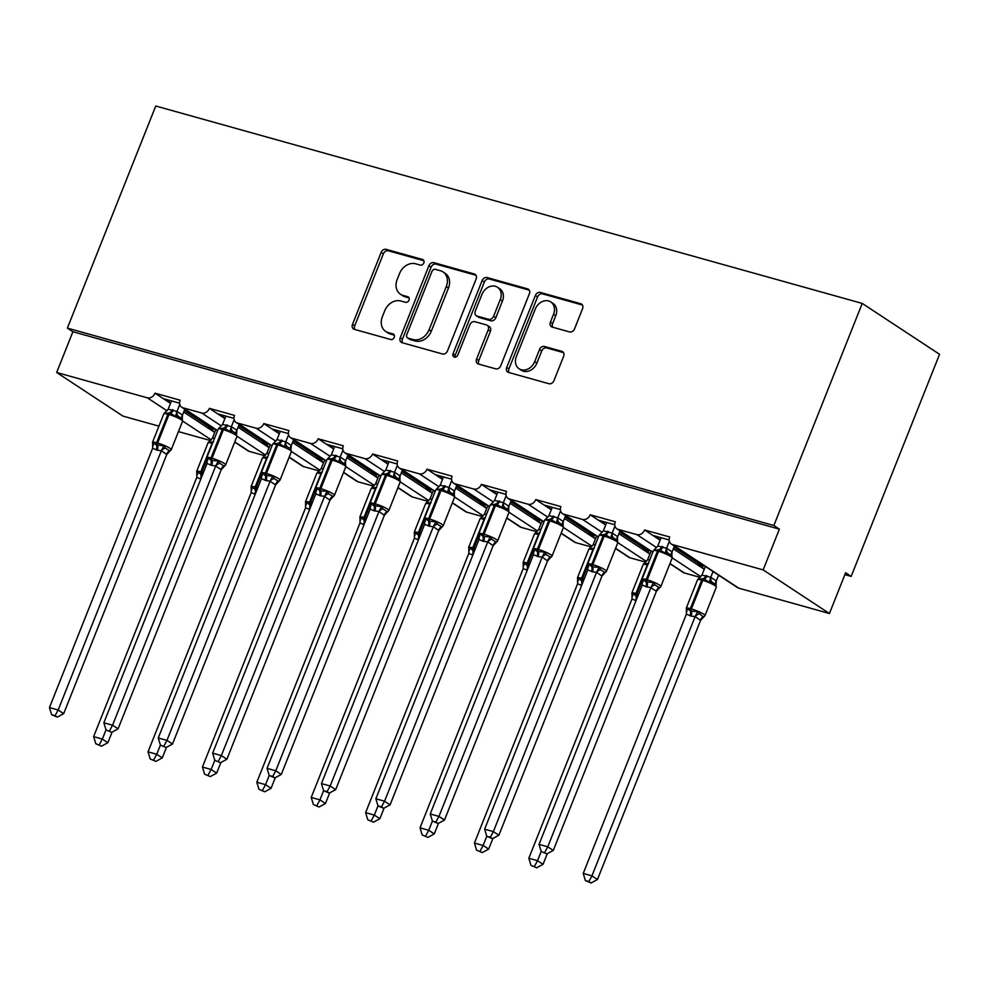 <?xml version="1.0" encoding="UTF-8"?>
<svg xmlns="http://www.w3.org/2000/svg" width="989" height="989" viewBox="0 0 989 989"><rect width="100%" height="100%" fill="white"/><g stroke="black" fill="none" stroke-linecap="round" stroke-linejoin="round"><path stroke-width="1.48" d="M423.811 262.975A3.041 2.448 -56.7 0 0 422.538 259.501L386.167 249.339A4.352 3.499 -56.7 0 0 381.148 252.393L352.504 324.392A4.352 3.499 -56.7 0 0 353.53 328.978A4.352 3.499 -56.7 0 0 354.334 329.349L390.704 339.511A3.041 2.448 -56.7 0 0 392.93 333.911L388.22 332.588A13.933 11.188 -56.7 0 1 385.661 331.426A13.933 11.188 -56.7 0 1 382.36 316.727L384.746 310.731A13.933 11.188 -56.7 0 1 400.792 300.99L405.502 302.3A3.041 2.448 -56.7 0 0 407.728 296.7L403.03 295.39A13.933 11.188 -56.7 0 1 400.458 294.228A13.933 11.188 -56.7 0 1 397.17 279.528L399.556 273.533A13.933 11.188 -56.7 0 1 415.603 263.791L420.313 265.101A3.041 2.448 -56.7 0 0 423.811 262.975M569.528 331.921A4.352 3.499 -56.7 0 0 574.547 328.867L582.583 308.667A4.352 3.499 -56.7 0 0 581.557 304.08A4.352 3.499 -56.7 0 0 580.753 303.722L540.365 292.435A4.352 3.499 -56.7 0 0 535.346 295.476L506.702 367.475A4.352 3.499 -56.7 0 0 507.728 372.062A4.352 3.499 -56.7 0 0 508.531 372.433L548.92 383.72A4.352 3.499 -56.7 0 0 553.939 380.678L563.643 356.275A4.352 3.499 -56.7 0 0 562.617 351.676A4.352 3.499 -56.7 0 0 561.814 351.318L544.531 346.484A4.352 3.499 -56.7 0 0 539.512 349.525L534.703 361.628A11.645 9.346 -56.7 0 1 519.138 368.798A11.645 9.346 -56.7 0 1 516.382 356.51L535.247 309.112A11.645 9.346 -56.7 0 1 550.811 301.942A11.645 9.346 -56.7 0 1 553.556 314.23L550.416 322.13A4.352 3.499 -56.7 0 0 551.442 326.729A4.352 3.499 -56.7 0 0 552.245 327.087L569.528 331.921M67.376 328.101L773.855 525.518L862.235 303.425L155.755 106.008L67.376 328.101L72.889 331.735L56.682 372.494L147.336 397.825A6.651 5.341 -56.7 0 0 155.001 393.177L180.109 400.186A6.651 5.341 123.3 0 0 181.679 407.208A6.651 5.341 123.3 0 0 182.903 407.765L201.744 413.031A6.651 5.341 -56.7 0 0 209.408 408.37L234.504 415.392A6.651 5.341 123.3 0 0 236.087 422.414A6.651 5.341 123.3 0 0 237.311 422.958L256.139 428.225A6.651 5.341 -56.7 0 0 263.803 423.576L288.912 430.586A6.651 5.341 123.3 0 0 290.482 437.608A6.651 5.341 123.3 0 0 291.706 438.164L310.534 443.431A6.651 5.341 -56.7 0 0 318.198 438.77L343.307 445.792A6.651 5.341 123.3 0 0 344.877 452.814A6.651 5.341 123.3 0 0 346.101 453.37L364.941 458.624A6.651 5.341 -56.7 0 0 372.593 453.976L397.702 460.998A6.651 5.341 123.3 0 0 399.284 468.007A6.651 5.341 123.3 0 0 400.508 468.563L419.336 473.83A6.651 5.341 -56.7 0 0 427.001 469.182L452.109 476.191A6.651 5.341 123.3 0 0 453.679 483.213A6.651 5.341 123.3 0 0 454.903 483.769L473.731 489.023A6.651 5.341 -56.7 0 0 481.396 484.375L506.504 491.397A6.651 5.341 123.3 0 0 508.074 498.407A6.651 5.341 123.3 0 0 509.298 498.963L528.138 504.229A6.651 5.341 -56.7 0 0 535.791 499.581L560.899 506.591A6.651 5.341 123.3 0 0 562.481 513.612A6.651 5.341 123.3 0 0 563.705 514.169L582.533 519.435A6.651 5.341 -56.7 0 0 590.198 514.774L615.306 521.796A6.651 5.341 123.3 0 0 616.876 528.818A6.651 5.341 123.3 0 0 618.1 529.362L636.928 534.629A6.651 5.341 -56.7 0 0 644.593 529.98L669.701 536.99A6.651 5.341 123.3 0 0 671.271 544.012A6.651 5.341 123.3 0 0 672.495 544.568L763.162 569.899L829.425 613.514L845.644 572.755L851.17 576.389L844.903 574.646M476.142 278.923A4.352 3.499 -56.7 0 0 475.103 274.336A4.352 3.499 -56.7 0 0 474.3 273.965L433.911 262.691A4.352 3.499 -56.7 0 0 428.905 265.732L400.248 337.731A4.352 3.499 -56.7 0 0 401.274 342.318A4.352 3.499 -56.7 0 0 402.078 342.689L442.466 353.975A4.352 3.499 -56.7 0 0 447.485 350.922L476.142 278.923M487.144 277.563L527.533 288.85A4.352 3.499 -56.7 0 1 528.336 289.208A4.352 3.499 -56.7 0 1 529.362 293.795L500.706 365.806A4.352 3.499 -56.7 0 1 495.699 368.848L478.404 364.014A4.352 3.499 -56.7 0 1 477.613 363.655A4.352 3.499 -56.7 0 1 476.574 359.056L488.195 329.856A4.352 3.499 -56.7 0 0 487.169 325.27A4.352 3.499 -56.7 0 0 486.365 324.899L474.905 321.697A4.352 3.499 -56.7 0 0 469.886 324.738L457.783 355.138A3.041 2.448 -56.7 0 1 452.999 353.802L482.125 280.604A4.352 3.499 -56.7 0 1 487.144 277.563L489.345 279.009L529.226 290.16M704.267 569.244L702.573 568.131L704.502 568.675M718.36 575.685L720.165 576.191M702.573 568.131L696.837 564.36L702.066 565.819L673.917 547.3M660.096 540.179L658.625 539.215L660.293 539.673M696.837 564.36L673.286 548.858M702.066 565.819L702.549 564.595M658.625 539.215L644.593 529.98M652.876 535.432L669.17 539.982M649.872 554.05L648.178 552.938L650.107 553.469M648.178 552.938L642.43 549.155L647.659 550.613L619.522 532.094M605.688 524.974L604.217 524.009L605.898 524.479M642.43 549.155L618.891 533.664M647.659 550.613L648.154 549.389M604.217 524.009L590.198 514.774M598.481 520.226L614.775 524.776M595.477 538.844L593.783 537.732L595.699 538.276M593.783 537.732L588.035 533.949L593.264 535.42L565.115 516.888M551.293 509.78L549.822 508.803L551.491 509.273M588.035 533.949L564.496 518.459M593.264 535.42L593.759 534.196M549.822 508.803L535.791 499.581M544.074 505.033L560.367 509.582M541.07 523.651L539.376 522.538L541.304 523.07M539.376 522.538L533.64 518.755L538.869 520.214L510.72 501.695M496.898 494.574L495.427 493.61L497.096 494.08M533.64 518.755L510.089 503.265M538.869 520.214L539.351 518.99M495.427 493.61L481.396 484.375M489.679 489.827L505.972 494.376M486.675 508.445L484.981 507.332L486.909 507.876M484.981 507.332L479.232 503.549L484.474 505.02L456.325 486.489M442.503 479.381L441.02 478.404L442.701 478.874M479.232 503.549L455.694 488.059M484.474 505.02L484.956 503.797M441.02 478.404L427.001 469.182M435.284 474.633L451.577 479.183M432.28 493.251L430.586 492.126L432.502 492.67M430.586 492.126L424.837 488.356L430.067 489.815L401.917 471.296M388.096 464.175L386.625 463.211L388.294 463.668M424.837 488.356L401.299 472.866M430.067 489.815L430.561 488.591M386.625 463.211L372.593 453.976M380.876 459.428L397.17 463.977M377.872 478.046L376.179 476.933L378.107 477.464M376.179 476.933L370.442 473.15L375.672 474.609L347.522 456.09M333.701 448.969L332.23 448.005L333.899 448.474M370.442 473.15L346.904 457.66M375.672 474.609L376.154 473.397M332.23 448.005L318.198 438.77M326.481 444.222L342.775 448.783M323.477 462.84L321.784 461.727L323.712 462.271M321.784 461.727L316.047 457.956L321.277 459.415L293.127 440.896M279.306 433.775L277.822 432.799L279.504 433.269M316.047 457.956L292.497 442.454M321.277 459.415L321.759 458.191M277.822 432.799L263.803 423.576M272.086 429.028L288.38 433.578M269.082 447.646L267.389 446.534L269.305 447.065M267.389 446.534L261.64 442.751L266.869 444.209L238.72 425.69M224.899 418.57L223.427 417.605L225.096 418.075M261.64 442.751L238.102 427.26M266.869 444.209L267.364 442.985M223.427 417.605L209.408 408.37M217.691 413.822L233.973 418.372M214.675 432.44L212.981 431.328L214.91 431.872M212.981 431.328L207.245 427.545L212.474 429.016L184.325 410.484M170.504 403.376L169.032 402.399L170.701 402.869M207.245 427.545L183.707 412.054M212.474 429.016L212.956 427.792M169.032 402.399L155.001 393.177M163.284 398.629L179.578 403.178M829.425 613.514L738.758 588.171A6.651 5.341 123.3 0 1 737.534 587.614L671.271 544.012M700.027 577.353L684.363 572.977A6.651 5.341 123.3 0 1 683.139 572.421L669.899 563.705M645.632 562.148L629.968 557.771A6.651 5.341 123.3 0 1 628.744 557.215L615.504 548.512M591.224 546.954L575.573 542.578A6.651 5.341 123.3 0 1 574.349 542.021L561.109 533.306M536.829 531.748L521.166 527.372A6.651 5.341 123.3 0 1 519.942 526.816L506.702 518.1M482.434 516.542L466.771 512.178A6.651 5.341 123.3 0 1 465.547 511.622L452.307 502.907M428.027 501.349L412.376 496.973A6.651 5.341 123.3 0 1 411.152 496.416L397.912 487.701M373.632 486.143L357.969 481.767A6.651 5.341 123.3 0 1 356.745 481.21L343.504 472.507M319.237 470.949L303.574 466.573A6.651 5.341 123.3 0 1 302.35 466.017L289.109 457.301M264.829 455.744L249.179 451.367A6.651 5.341 123.3 0 1 247.955 450.811L234.714 442.108M210.434 440.55L178.44 431.6M158.92 426.148L122.945 416.097L56.682 372.494M773.855 525.518L779.381 529.152L763.162 569.899M779.381 529.152L72.889 331.735M862.235 303.425L939.55 354.297L851.17 576.389M213.785 428.336L212.684 431.13M268.192 443.542L267.079 446.323M322.587 458.735L321.474 461.529M376.982 473.941L375.882 476.735M431.389 489.135L430.277 491.929M485.784 504.341L484.672 507.134M540.179 519.534L539.067 522.328M594.587 534.74L593.474 537.534M648.982 549.946L647.869 552.727M703.377 565.139L702.264 567.933M169.465 400.347L168.723 402.202M223.86 415.553L223.118 417.407M278.255 430.747L277.526 432.601M332.663 445.952L331.921 447.807M387.058 461.146L386.316 463M441.453 476.352L440.723 478.206M495.848 491.558L495.118 493.4M550.255 506.751L549.513 508.606M604.65 521.957L603.908 523.811M659.045 537.151L658.315 539.005M400.458 294.228L402.671 295.686A13.933 11.188 -56.7 0 0 405.23 296.848L403.03 295.39M409.063 297.912L405.23 296.848M385.661 331.426L387.861 332.885A13.933 11.188 -56.7 0 0 390.432 334.047L388.22 332.588M394.265 335.11L390.432 334.047M423.873 260.713L388.38 250.798A4.352 3.499 -56.7 0 0 383.361 253.839L354.705 325.838A4.352 3.499 -56.7 0 0 354.841 329.485M476.006 275.288L436.124 264.137A4.352 3.499 -56.7 0 0 431.105 267.178L402.461 339.178A4.352 3.499 -56.7 0 0 402.585 342.824M435.457 269.342A3.041 2.448 -56.7 0 0 431.946 271.468L406.788 334.665A3.041 2.448 -56.7 0 0 408.074 338.139L413.031 339.524A13.933 11.188 -56.7 0 0 429.078 329.782L446.274 286.587A13.933 11.188 -56.7 0 0 442.985 271.888A13.933 11.188 -56.7 0 0 440.414 270.726L435.457 269.342M407.517 337.879L409.718 339.338A3.041 2.448 -56.7 0 0 410.287 339.586L408.074 338.139M442.985 271.888L445.186 273.347A13.933 11.188 -56.7 0 1 448.487 288.034L431.291 331.241A13.933 11.188 -56.7 0 1 415.244 340.982L410.287 339.586M487.169 325.27L489.382 326.716A4.352 3.499 -56.7 0 1 490.408 331.315L478.787 360.515A4.352 3.499 -56.7 0 0 478.923 364.162M489.345 279.009A4.352 3.499 -56.7 0 0 484.338 282.05L455.2 355.261A3.041 2.448 -56.7 0 0 455.088 357.338M500.261 299.556A11.645 9.346 -56.7 0 0 497.504 287.267A11.645 9.346 -56.7 0 0 481.94 294.438L475.301 311.139A4.352 3.499 -56.7 0 0 476.327 315.738A4.352 3.499 -56.7 0 0 477.131 316.097L488.591 319.299A4.352 3.499 -56.7 0 0 493.61 316.257L500.261 299.556L502.461 301.015A11.645 9.346 -56.7 0 0 499.705 288.726L497.504 287.267M476.327 315.738L478.54 317.185A4.352 3.499 -56.7 0 0 479.344 317.556L477.131 316.097M502.461 301.015L495.823 317.716A4.352 3.499 -56.7 0 1 490.804 320.757L479.344 317.556M550.811 301.942L553.012 303.4A11.645 9.346 -56.7 0 1 555.769 315.689L552.628 323.588A4.352 3.499 -56.7 0 0 552.752 327.223M519.138 368.798L521.351 370.257A11.645 9.346 -56.7 0 0 536.903 363.087L534.703 361.628M563.507 352.628L546.732 347.943A4.352 3.499 -56.7 0 0 541.725 350.984L536.903 363.087M582.459 305.032L542.578 293.881A4.352 3.499 -56.7 0 0 537.559 296.923L508.902 368.922A4.352 3.499 -56.7 0 0 509.038 372.569M153.32 445.322L152.479 442.355A9.531 1.409 21.7 0 1 156.583 442.751L157.634 443.047A9.531 1.409 21.7 0 1 169.873 448.264A9.531 1.409 21.7 0 1 171.245 449.698L182.594 421.166L182.335 418.928L178.193 416.208L175.535 416.406L170.331 413.093L164.298 413.254L165.447 412.648M152.739 444.593L152.627 442.578L156.472 445.001L163.877 445.718L165.484 448.153L169.626 450.873L170.776 450.267L169.626 450.873A4.883 3.956 -86.5 0 0 166.758 454.507L161.368 450.687L157.288 450.218L152.64 448.252L49.45 707.568L58.166 710.003L161.294 450.873M55.1 715.665L51.613 714.688L57.313 717.112L55.1 715.665L58.166 710.003L63.692 713.638L166.758 454.507M169.601 451.429L166.807 454.507M179.763 404.439L176.969 411.461L182.458 415.034L182.273 418.384M184.819 409.273L182.495 415.083M171.48 400.916L168.179 409.199L176.969 411.461M168.179 409.199L164.767 412.697M176.907 411.634L175.535 416.406M152.627 442.578L152.64 448.252M163.877 445.718L161.368 450.687M49.45 707.568L51.613 714.688M57.313 717.112L63.692 713.638M95.797 743.753L101.484 746.188L95.797 743.753L93.634 736.632L102.349 739.08L106.008 729.87L111.708 732.317L106.021 729.882L103.845 722.761L207.035 463.445L211.683 465.423L215.763 465.893L112.561 725.209L118.087 728.831L221.215 469.701L215.689 466.066M99.283 744.729L102.349 739.08L107.863 742.702L112.091 732.107M93.634 736.632L196.823 477.316L196.799 471.654L200.656 474.065A2.213 1.286 -74.4 0 1 200.767 471.827L212.116 443.295A9.531 1.409 -158.3 0 0 207.999 442.899L196.65 471.419A9.531 1.409 21.7 0 1 200.767 471.827L201.805 472.112L206.886 459.366M200.816 479.109L196.823 477.316M215.787 429.646L212.363 438.275L214.514 438.337M196.91 473.657L196.799 471.654M213.463 441.873L208.469 442.33L209.619 441.712M212.363 438.275L208.939 441.774M107.863 742.702L101.484 746.188M150.192 758.959L155.879 761.382L150.192 758.959L148.029 751.838L156.744 754.273L160.403 745.063L166.103 747.511L160.416 745.088L158.252 737.967L261.442 478.651L266.078 480.617L270.158 481.087L166.968 740.402L172.482 744.037L275.61 484.907L270.084 481.272M153.678 759.935L156.744 754.273L162.27 757.908L166.486 747.301M148.029 751.838L251.218 492.522L251.206 486.848L255.051 489.271A2.213 1.286 -74.4 0 1 255.162 487.021L266.511 458.5A9.531 1.409 -158.3 0 0 262.406 458.105L251.058 486.625A9.531 1.409 21.7 0 1 255.162 487.021L256.213 487.317L261.281 474.559M255.211 494.302L251.218 492.522M270.195 444.852L266.758 453.469L268.921 453.543M251.305 488.863L251.206 486.848M267.858 457.079L262.864 457.524L264.026 456.918M266.758 453.469L263.334 456.967M162.27 757.908L155.879 761.382M204.587 774.164L210.286 776.588L204.587 774.164L202.424 767.044L211.139 769.479L214.811 760.269L220.498 762.717L214.811 760.294L212.647 753.173L315.837 493.857L320.485 495.823L324.565 496.293L221.363 755.608L226.889 759.243L330.005 500.1L324.491 496.478M208.073 775.129L211.139 769.479L216.665 773.114L220.881 762.507M202.424 767.044L305.552 507.901L305.601 502.053L309.458 504.464A2.213 1.286 -74.4 0 1 309.557 502.227L320.918 473.706A9.531 1.409 -158.3 0 0 316.801 473.298L305.453 501.831A9.531 1.409 21.7 0 1 309.557 502.227L310.608 502.523L315.689 489.765M309.606 509.508L305.613 507.728M324.59 460.058L321.153 468.675L323.316 468.749M305.712 504.069L305.601 502.053M322.266 472.272L317.271 472.73L318.421 472.112M321.153 468.675L317.741 472.173M216.665 773.114L210.286 776.588M258.994 789.358L264.681 791.781L258.994 789.358L256.819 782.237L265.547 784.673L269.206 775.463M262.468 790.335L265.547 784.673L271.06 788.307L275.288 777.713M256.819 782.237L360.021 522.921L359.996 517.259L363.853 519.67A2.213 1.286 -74.4 0 1 363.964 517.432L375.313 488.9A9.531 1.409 -158.3 0 0 371.196 488.504L359.848 517.024A9.531 1.409 21.7 0 1 363.964 517.432L365.003 517.717L370.084 504.959M364.014 524.714L360.021 522.921M378.985 475.252L375.56 483.881L377.711 483.942M360.107 519.262L359.996 517.259M376.661 487.478L371.666 487.936L372.816 487.317M375.56 483.881L372.136 487.379M271.06 788.307L264.681 791.781M313.389 804.564L319.076 806.987L313.389 804.564L311.226 797.443L319.942 799.878L323.601 790.668M316.876 805.528L319.942 799.878L325.468 803.513L329.683 792.906M311.226 797.443L414.416 538.127L414.391 532.453L418.248 534.864A2.213 1.286 -74.4 0 1 418.359 532.626L429.708 504.106A9.531 1.409 -158.3 0 0 425.604 503.698L414.243 532.23A9.531 1.409 21.7 0 1 418.359 532.626L419.41 532.923L424.479 520.165M418.409 539.907L414.416 538.127M433.392 490.457L429.955 499.074L432.119 499.148M414.502 534.468L414.391 532.453M431.056 502.684L426.061 503.129L427.223 502.523M429.955 499.074L426.531 502.573M325.468 803.513L319.076 806.987M236.148 433.392L232.588 431.402L229.943 431.6L224.738 428.299L218.693 428.46L219.842 427.841M207.134 459.786L207.022 457.783L211.918 460.491L218.272 460.923L219.879 463.359L224.021 466.079L225.171 465.46L224.021 466.079A4.883 3.956 -86.5 0 0 221.153 469.701M223.996 466.635L221.215 469.701M103.845 722.761L112.561 725.209L109.495 730.859M234.17 419.645L231.377 426.655L236.865 430.24L236.668 433.578M239.214 424.466L236.89 430.289M225.875 416.109L222.574 424.405L231.377 426.655M222.574 424.405L219.162 427.903M231.302 426.84L229.943 431.6M207.022 457.783L207.035 463.445M218.272 460.923L215.763 465.893M111.708 732.317L118.087 728.831M290.556 448.598L286.995 446.608L284.338 446.805L279.133 443.492L273.088 443.653L274.237 443.047M261.529 474.992L261.417 472.977L265.275 475.4L272.667 476.129L274.274 478.552L278.416 481.284L279.578 480.666L278.416 481.284A4.883 3.956 -86.5 0 0 275.548 484.907M278.391 481.828L275.61 484.907M158.252 737.967L166.968 740.402L163.902 746.065M288.565 434.839L285.772 441.86L291.261 445.433L291.063 448.783M293.609 439.672L291.298 445.495M280.283 431.315L276.982 439.598L285.772 441.86M276.982 439.598L272.63 444.234A9.531 1.409 -158.3 0 1 276.735 444.63A2.213 1.286 105.6 0 1 278.082 443.208A4.883 2.819 -74.4 0 0 281.061 440.068M285.697 442.046L284.338 446.805M261.417 472.977L261.442 478.651M272.667 476.129L270.158 481.087M166.103 747.511L172.482 744.037M316.517 490.927L315.676 487.96A9.531 1.409 21.7 0 1 319.781 488.356L320.832 488.653A9.531 1.409 21.7 0 1 333.07 493.87A9.531 1.409 21.7 0 1 334.443 495.304L345.791 466.771L345.532 464.533L341.39 461.814L338.733 461.999L333.528 458.698L327.495 458.859L328.645 458.253M315.924 490.198L315.825 488.183L320.72 490.89L327.062 491.323L328.669 493.758L332.823 496.478L333.973 495.872L332.823 496.478A4.883 3.956 -86.5 0 0 329.955 500.1M332.798 497.034L330.005 500.1M212.647 753.173L221.363 755.608L218.297 761.258M342.96 450.044L340.167 457.054L345.656 460.639L345.47 463.977M348.004 454.866L345.693 460.689M334.678 446.521L331.377 454.804L340.167 457.054M331.377 454.804L327.025 459.428A9.531 1.409 -158.3 0 1 331.13 459.836A2.213 1.286 105.6 0 1 332.489 458.402A4.883 2.819 -74.4 0 0 335.456 455.274M340.105 457.239L338.733 461.999M315.825 488.183L315.837 493.857M327.062 491.323L324.565 496.293M220.498 762.717L226.889 759.243M370.912 506.133L370.071 503.154A9.531 1.409 21.7 0 1 374.176 503.562L375.227 503.846A9.531 1.409 21.7 0 1 387.478 509.063A9.531 1.409 21.7 0 1 388.838 510.497L400.186 481.977L399.927 479.739L395.785 477.007L393.14 477.205L387.935 473.904L381.89 474.065L383.04 473.447M370.331 505.391L370.22 503.389L374.077 505.799L381.47 506.529L383.077 508.952L387.218 511.684L388.368 511.066L387.218 511.684A4.883 3.956 -86.5 0 0 384.35 515.306L378.96 511.486L373.83 510.732L370.232 509.051L267.042 768.366L275.758 770.802L378.886 511.672M272.692 776.464L269.218 775.487L274.905 777.91L272.692 776.464L275.758 770.802L281.284 774.436L384.35 515.306M387.194 512.228L384.412 515.306M397.355 465.238L394.574 472.26L400.063 475.833L399.865 479.183M402.412 470.072L400.088 475.894M389.073 461.715L385.772 470.01L394.574 472.26M385.772 470.01L381.42 474.633A9.531 1.409 -158.3 0 1 385.537 475.029A2.213 1.286 105.6 0 1 386.884 473.607A4.883 2.819 -74.4 0 0 389.851 470.48M394.5 472.445L393.14 477.205M370.22 503.389L370.232 509.051M381.47 506.529L378.96 511.486M267.042 768.366L269.218 775.487M274.905 777.91L281.284 774.436M367.784 819.757L373.483 822.18L367.784 819.757L365.621 812.637L374.337 815.072L378.008 805.874M371.271 820.734L374.337 815.072L379.863 818.707L384.078 808.112M365.621 812.637L468.811 553.321L468.798 547.659L472.655 550.069A2.213 1.286 -74.4 0 1 472.754 547.832L484.103 519.299A9.531 1.409 -158.3 0 0 479.999 518.904L468.65 547.424A9.531 1.409 21.7 0 1 472.754 547.832L473.805 548.116L478.874 535.37M472.804 555.113L468.811 553.321M487.787 505.651L484.35 514.28L486.514 514.342M468.91 549.661L468.798 547.659M485.463 517.877L480.469 518.335L481.618 517.717M484.35 514.28L480.938 517.779M379.863 818.707L373.483 822.18M425.319 521.327L424.466 518.36A9.531 1.409 21.7 0 1 428.583 518.755L429.622 519.052A9.531 1.409 21.7 0 1 441.873 524.269A9.531 1.409 21.7 0 1 443.233 525.703L454.581 497.17L454.334 494.933L450.18 492.213L447.535 492.398L442.33 489.098L436.285 489.258L437.435 488.653M424.726 520.597L424.615 518.582L429.523 521.29L435.865 521.722L437.472 524.158L441.613 526.877L442.763 526.272L441.613 526.877A4.883 3.956 -86.5 0 0 438.745 530.5L433.355 526.692L429.275 526.222L424.64 524.257L321.45 783.572L330.165 786.008L433.281 526.877M327.099 791.657L323.613 790.693L329.3 793.116L327.099 791.657L330.165 786.008L335.679 789.642L438.745 530.5M441.589 527.434L438.807 530.512M451.763 480.444L448.969 487.453L454.458 491.038L454.26 494.376M456.807 485.265L454.495 491.088M443.48 476.921L440.179 485.203L448.969 487.453M440.179 485.203L435.815 489.827A9.531 1.409 -158.3 0 1 439.932 490.235A2.213 1.286 105.6 0 1 441.279 488.813A4.883 2.819 -74.4 0 0 444.259 485.673M448.895 487.639L447.535 492.398M424.615 518.582L424.64 524.257M435.865 521.722L433.355 526.692M321.45 783.572L323.613 790.693M329.3 793.116L335.679 789.642M422.192 834.963L427.878 837.386L422.192 834.963L420.016 827.842L428.744 830.278L432.403 821.068M425.666 835.94L428.744 830.278L434.258 833.912L438.486 823.305M420.016 827.842L523.144 568.712L523.193 562.852L527.05 565.275A2.213 1.286 -74.4 0 1 527.162 563.025L538.511 534.505A9.531 1.409 -158.3 0 0 534.394 534.097L523.045 562.63A9.531 1.409 21.7 0 1 527.162 563.025L528.2 563.322L533.281 550.564M527.211 570.307L523.206 568.527M542.182 520.857L538.745 529.474L540.909 529.548M523.305 564.867L523.193 562.852M539.858 533.083L534.864 533.528L536.013 532.923M538.745 529.474L534.394 534.097M434.258 833.912L427.878 837.386M479.714 536.533L478.874 533.553A9.531 1.409 21.7 0 1 482.978 533.961L484.029 534.245A9.531 1.409 21.7 0 1 496.268 539.475A9.531 1.409 21.7 0 1 497.628 540.896L508.989 512.376L508.729 510.139L504.588 507.406L501.93 507.604L496.725 504.303L490.68 504.464L491.842 503.846M479.121 535.791L479.022 533.788L483.918 536.495L490.26 536.928L491.867 539.351L496.021 542.083L497.17 541.465L496.021 542.083A4.883 3.956 -86.5 0 0 493.152 545.705L487.762 541.885L482.632 541.131L479.035 539.45L375.845 798.766L384.56 801.201L487.676 542.071M381.494 806.863L378.008 805.887L383.695 808.31L381.494 806.863L384.56 801.201L390.086 804.836L493.152 545.705M495.996 542.627L493.202 545.705M506.158 495.65L503.364 502.659L508.853 506.232L508.667 509.582M511.202 500.471L508.89 506.294M497.875 492.114L494.574 500.409L503.364 502.659M494.574 500.409L490.223 505.033A9.531 1.409 -158.3 0 1 494.327 505.428A2.213 1.286 105.6 0 1 495.687 504.007A4.883 2.819 -74.4 0 0 498.654 500.879M503.302 502.845L501.93 507.604M479.022 533.788L479.035 539.45M490.26 536.928L487.762 541.885M375.845 798.766L378.008 805.887M383.695 808.31L390.086 804.836M476.587 850.157L482.273 852.592L476.587 850.157L474.423 843.048L483.139 845.484L486.798 836.274M480.073 851.133L483.139 845.484L488.665 849.106L492.881 838.511M474.423 843.048L577.613 583.72L577.588 578.058L581.445 580.469A2.213 1.286 -74.4 0 1 581.557 578.231L592.906 549.699A9.531 1.409 -158.3 0 0 588.801 549.303L577.44 577.823A9.531 1.409 21.7 0 1 581.557 578.231L582.595 578.516L587.676 565.77M581.606 585.513L577.613 583.72M596.59 536.05L593.153 544.679L595.316 544.741M577.7 580.061L577.588 578.058M594.253 548.277L589.259 548.734L590.408 548.116M593.153 544.679L588.801 549.303M488.665 849.106L482.273 852.592M534.109 551.726L533.269 548.759A9.531 1.409 21.7 0 1 537.373 549.155L538.424 549.451A9.531 1.409 21.7 0 1 550.675 554.668A9.531 1.409 21.7 0 1 552.035 556.102L563.384 527.57L563.124 525.332L558.983 522.612L556.337 522.81L551.12 519.497L545.087 519.658L546.237 519.052M533.528 550.997L533.417 548.982L537.274 551.405L544.667 552.134L546.274 554.557L550.416 557.277L551.565 556.671L550.416 557.277A4.883 3.956 -86.5 0 0 547.547 560.911L542.157 557.091L538.078 556.622L533.43 554.656L430.24 813.972L438.955 816.407L542.083 557.277A4.883 3.511 -31.7 0 1 546.274 554.557M435.889 822.069L432.403 821.093L438.102 823.516L435.889 822.069L438.955 816.407L444.481 820.042L547.547 560.911M550.391 557.833L547.597 560.911M560.553 510.843L557.771 517.865L563.248 521.438L563.062 524.788M565.609 515.677L563.285 521.487M552.27 507.32L548.969 515.603L557.771 517.865A4.883 3.956 -86.5 0 0 558.983 522.612M548.969 515.603L544.618 520.226A9.531 1.409 -158.3 0 1 548.734 520.634A2.213 1.286 105.6 0 1 550.082 519.213A4.883 2.819 -74.4 0 0 553.049 516.073M557.697 518.038L556.337 522.81M533.417 548.982L533.43 554.656M544.667 552.134L542.157 557.091M430.24 813.972L432.403 821.093M438.102 823.516L444.481 820.042M530.982 865.363L536.668 867.786L530.982 865.363L528.818 858.242L537.534 860.677L541.206 851.467L546.892 853.915L541.206 851.492L539.042 844.371L642.232 585.055L646.88 587.021L650.96 587.491L547.758 846.807L553.284 850.441L656.399 591.311L650.873 587.676M534.468 866.339L537.534 860.677L543.06 864.312L547.276 853.705M528.818 858.242L632.008 598.926L631.996 593.252L635.84 595.675A2.213 1.286 -74.4 0 1 635.952 593.425L647.301 564.904A9.531 1.409 -158.3 0 0 643.196 564.509L631.847 593.029A9.531 1.409 21.7 0 1 635.952 593.425L637.003 593.721L642.071 580.963M636.001 600.706L632.008 598.926M650.985 551.256L647.548 559.873L649.711 559.947M632.095 595.267L631.996 593.252M648.66 563.483L643.666 563.928L644.816 563.322M647.548 559.873L643.196 564.509M543.06 864.312L536.668 867.786M588.504 566.932L587.664 563.953A9.531 1.409 21.7 0 1 591.781 564.36L592.819 564.645A9.531 1.409 21.7 0 1 605.07 569.874A9.531 1.409 21.7 0 1 606.43 571.296L617.779 542.776L617.519 540.538L613.378 537.806L610.732 538.004L605.528 534.703L599.482 534.864L600.632 534.245M587.923 566.19L587.812 564.187L592.72 566.895L599.062 567.327L600.669 569.763L604.811 572.483L605.96 571.877L604.811 572.483A4.883 3.956 -86.5 0 0 601.942 576.105L596.552 572.297L592.473 571.827L587.837 569.849L484.635 829.178L493.363 831.613L596.478 572.47M490.284 837.263L486.811 836.286L492.497 838.721L490.284 837.263L493.363 831.613L498.876 835.235L601.942 576.105M604.786 573.039L602.004 576.105M614.96 526.049L612.166 533.059L617.655 536.644L617.457 539.982M620.004 530.87L617.692 536.693M606.677 522.513L603.377 530.809L612.166 533.059A4.883 3.956 -86.5 0 0 613.378 537.806M603.377 530.809L599.013 535.432A9.531 1.409 -158.3 0 1 603.129 535.828A2.213 1.286 105.6 0 1 604.477 534.406A4.883 2.819 -74.4 0 0 607.444 531.278M612.092 533.244L610.732 538.004M587.812 564.187L587.837 569.849M599.062 567.327L596.552 572.297M484.635 829.178L486.811 836.286M492.497 838.721L498.876 835.235M716.098 584.808L711.956 582.088L709.311 582.274L704.106 578.973A2.213 1.286 105.6 0 0 702.746 580.395L701.708 580.11A9.531 1.409 -158.3 0 0 697.591 579.702L686.242 608.235A9.531 1.409 21.7 0 1 690.347 608.631L701.708 580.11A2.213 1.286 -74.4 0 1 703.055 578.676L698.061 579.134L699.211 578.528M686.502 610.473L686.391 608.458L691.286 611.165L697.641 611.598L701.745 615.739L703.389 616.753L704.539 616.147L700.521 620.375L695.131 616.567L691.051 616.098L686.403 614.132L583.213 873.448L591.929 875.883L695.057 616.753M700.521 620.375A4.883 3.956 93.5 0 1 703.389 616.753L704.539 616.147M588.863 881.533L585.389 880.569L591.076 882.992L588.863 881.533L591.929 875.883L597.455 879.518L700.583 620.375M705.38 566.462L701.943 575.079L710.794 577.341L716.234 580.914L716.123 584.845M713.057 571.506L710.745 577.329M718.583 575.141L716.259 580.963M709.311 582.274L710.671 577.514M701.943 575.079L697.591 579.702M695.131 616.567L697.641 611.598M686.403 614.132L686.391 608.458M597.455 879.518L591.076 882.992M585.389 880.569L583.213 873.448M642.912 582.125L642.059 579.158A9.531 1.409 21.7 0 1 646.176 579.554L647.226 579.851A9.531 1.409 21.7 0 1 659.465 585.068A9.531 1.409 21.7 0 1 660.825 586.502L672.186 557.981L671.927 555.744L667.785 553.012L665.127 553.21L659.923 549.896L653.877 550.057L655.039 549.451M642.318 581.396L642.207 579.381L646.064 581.804L653.457 582.533L655.064 584.956L659.206 587.689L660.368 587.07L659.206 587.689A4.883 3.956 -86.5 0 0 656.35 591.311M659.181 588.232L656.399 591.311M539.042 844.371L547.758 846.807L544.692 852.469M669.355 541.243L666.561 548.265L672.05 551.837L671.852 555.188M674.399 546.076L672.087 551.899M661.072 537.719L657.772 546.002L666.561 548.265M657.772 546.002L653.42 550.638A9.531 1.409 -158.3 0 1 657.524 551.034A2.213 1.286 105.6 0 1 658.872 549.612A4.883 2.819 -74.4 0 0 661.851 546.472M666.487 548.45L665.127 553.21M642.207 579.381L642.232 585.055M653.457 582.533L650.96 587.491M546.892 853.915L553.284 850.441M423.552 260.169L422.538 259.501M393.943 334.579L392.93 333.911M408.754 297.38L407.728 296.7M738.758 588.171L672.495 544.568M700.805 576.661L672.223 557.858M656.634 547.597L636.928 534.629M684.363 572.977L669.986 563.507M652.789 552.196L618.1 529.362M646.41 561.468L617.828 542.652M602.227 532.391L582.533 519.435M629.968 557.771L615.578 548.302M598.394 537.002L563.705 514.169M592.003 546.262L563.433 527.458M547.832 517.198L528.138 504.229M575.573 542.578L561.183 533.108M543.999 521.796L509.298 498.963M537.608 531.068L509.026 512.253M493.437 501.992L473.731 489.023M521.166 527.372L506.788 517.902M489.592 506.603L454.903 483.769M483.213 515.862L454.631 497.059M439.029 486.786L419.336 473.83M466.771 512.178L452.381 502.709M435.197 491.397L400.508 468.563M428.818 500.657L400.236 481.853M384.634 471.592L364.941 458.624M412.376 496.973L397.986 487.503M380.802 476.191L346.101 453.37M374.411 485.463L345.829 466.647M330.239 456.386L310.534 443.431M357.969 481.767L343.591 472.309M326.395 460.998L291.706 438.164M320.016 470.257L291.434 451.454M275.832 441.193L256.139 428.225M303.574 466.573L289.184 457.103M272 445.792L237.311 422.958M265.621 455.064L237.039 436.248M221.437 425.987L201.744 413.031M249.179 451.367L234.789 441.898M217.605 430.598L182.903 407.765M211.213 439.858L182.631 421.054M167.042 410.794L147.336 397.825M354.705 325.838L352.504 324.392M383.361 253.839L381.148 252.393M388.38 250.798L386.167 249.339M402.461 339.178L400.248 337.731M431.105 267.178L428.905 265.732M436.124 264.137L433.911 262.691M475.758 274.93L474.3 273.965M415.244 340.982L413.031 339.524M431.291 331.241L429.078 329.782M448.487 288.034L446.274 286.587M528.979 289.802L527.533 288.85M478.787 360.515L476.574 359.056M490.408 331.315L488.195 329.856M455.2 355.261L452.999 353.802M484.338 282.05L482.125 280.604M490.804 320.757L488.591 319.299M495.823 317.716L493.61 316.257M552.628 323.588L550.416 322.13M555.769 315.689L553.556 314.23M541.725 350.984L539.512 349.525M546.732 347.943L544.531 346.484M563.26 352.269L561.814 351.318M508.902 368.922L506.702 367.475M537.559 296.923L535.346 295.476M542.578 293.881L540.365 292.435M582.212 304.674L580.753 303.722M172.259 409.669A4.883 2.819 -74.4 0 1 169.292 412.809A2.213 1.286 105.6 0 0 167.932 414.23A9.531 1.409 -158.3 0 0 163.828 413.822L164.78 412.685M182.594 421.166A9.531 1.409 -158.3 0 0 181.234 419.744A9.531 1.409 -158.3 0 0 168.983 414.515L167.932 414.23L156.583 442.751A2.213 1.286 105.6 0 0 156.472 445.001A4.883 2.819 -74.4 0 1 156.237 449.921M157.288 450.218A4.883 2.819 -74.4 0 0 157.523 445.285A2.213 1.286 -74.4 0 1 157.634 443.047L168.983 414.515A2.213 1.286 -74.4 0 1 170.331 413.093A4.883 2.819 -74.4 0 0 173.31 409.965M177.031 411.461A4.883 3.956 -86.5 0 0 178.193 416.208M182.458 415.034A4.883 3.511 -31.7 0 0 182.075 418.532M165.484 448.153A4.883 3.511 -31.7 0 0 161.318 450.922M200.421 478.997A4.883 2.819 105.6 0 0 200.656 474.065L201.707 474.361A2.213 1.286 105.6 0 1 201.805 472.112A9.531 1.409 21.7 0 1 203.4 472.594M212.499 443.406L212.116 443.295A2.213 1.286 -74.4 0 1 213.043 442.046M202.04 476.018A4.883 2.819 105.6 0 0 201.707 474.361M254.816 494.191A4.883 2.819 105.6 0 0 255.051 489.271L256.102 489.555A2.213 1.286 105.6 0 1 256.213 487.317A9.531 1.409 21.7 0 1 257.808 487.8M266.906 458.612L266.511 458.5A2.213 1.286 -74.4 0 1 267.438 457.252M256.435 491.224A4.883 2.819 105.6 0 0 256.102 489.555M309.211 509.397A4.883 2.819 105.6 0 0 309.458 504.464L310.497 504.761A2.213 1.286 105.6 0 1 310.608 502.523A9.531 1.409 21.7 0 1 312.203 503.005M321.301 473.805L320.918 473.706A2.213 1.286 -74.4 0 1 321.845 472.445M310.843 506.417A4.883 2.819 105.6 0 0 310.497 504.761M363.618 524.603A4.883 2.819 105.6 0 0 363.853 519.67L364.904 519.954A2.213 1.286 105.6 0 1 365.003 517.717A9.531 1.409 21.7 0 1 366.598 518.199M375.696 489.011L375.313 488.9A2.213 1.286 -74.4 0 1 376.24 487.651M365.238 521.623A4.883 2.819 105.6 0 0 364.904 519.954M418.013 539.796A4.883 2.819 105.6 0 0 418.248 534.864L419.299 535.16A2.213 1.286 105.6 0 1 419.41 532.923A9.531 1.409 21.7 0 1 420.993 533.405M430.104 504.205L429.708 504.106A2.213 1.286 -74.4 0 1 430.635 502.857M419.633 536.817A4.883 2.819 105.6 0 0 419.299 535.16M226.654 424.874A4.883 2.819 -74.4 0 1 223.687 428.002A2.213 1.286 105.6 0 0 222.34 429.424A9.531 1.409 -158.3 0 0 218.223 429.028L219.175 427.878M207.715 460.528L206.874 457.548A9.531 1.409 21.7 0 1 210.978 457.956A2.213 1.286 105.6 0 0 210.88 460.194A4.883 2.819 -74.4 0 1 210.645 465.127M211.683 465.423A4.883 2.819 -74.4 0 0 211.918 460.491A2.213 1.286 -74.4 0 1 212.029 458.241A9.531 1.409 21.7 0 1 224.28 463.47A9.531 1.409 21.7 0 1 225.64 464.892L236.989 436.372A9.531 1.409 -158.3 0 0 235.629 434.937A9.531 1.409 -158.3 0 0 223.378 429.721L222.34 429.424L210.978 457.956L212.029 458.241L223.378 429.721A2.213 1.286 -74.4 0 1 224.738 428.299A4.883 2.819 -74.4 0 0 227.705 425.171M231.426 426.655A4.883 3.956 -86.5 0 0 232.588 431.402M236.865 430.24A4.883 3.511 -31.7 0 0 236.47 433.738M219.879 463.359A4.883 3.511 -31.7 0 0 215.726 466.128M262.122 475.721L261.269 472.754A9.531 1.409 21.7 0 1 265.386 473.15A2.213 1.286 105.6 0 0 265.275 475.4A4.883 2.819 -74.4 0 1 265.04 480.32M266.078 480.617A4.883 2.819 -74.4 0 0 266.325 475.684A2.213 1.286 -74.4 0 1 266.424 473.447A9.531 1.409 21.7 0 1 278.675 478.664A9.531 1.409 21.7 0 1 280.035 480.098L291.384 451.577A9.531 1.409 -158.3 0 0 290.024 450.143A9.531 1.409 -158.3 0 0 277.785 444.926L276.735 444.63L265.386 473.15L266.424 473.447L277.785 444.926A2.213 1.286 -74.4 0 1 279.133 443.492A4.883 2.819 -74.4 0 0 282.1 440.365M285.821 441.86A4.883 3.956 -86.5 0 0 286.995 446.608M291.261 445.433A4.883 3.511 -31.7 0 0 290.865 448.932M274.274 478.552A4.883 3.511 -31.7 0 0 270.121 481.322M345.791 466.771A9.531 1.409 -158.3 0 0 344.432 465.337A9.531 1.409 -158.3 0 0 332.18 460.12L331.13 459.836L319.781 488.356A2.213 1.286 105.6 0 0 319.67 490.593A4.883 2.819 -74.4 0 1 319.435 495.526M320.485 495.823A4.883 2.819 -74.4 0 0 320.72 490.89A2.213 1.286 -74.4 0 1 320.832 488.653L332.18 460.12A2.213 1.286 -74.4 0 1 333.528 458.698A4.883 2.819 -74.4 0 0 336.507 455.57M340.228 457.054A4.883 3.956 -86.5 0 0 341.39 461.814M345.656 460.639A4.883 3.511 -31.7 0 0 345.26 464.138M328.669 493.758A4.883 3.511 -31.7 0 0 324.516 496.527M400.186 481.977A9.531 1.409 -158.3 0 0 398.827 480.543A9.531 1.409 -158.3 0 0 386.575 475.326L385.537 475.029L374.176 503.562A2.213 1.286 105.6 0 0 374.077 505.799A4.883 2.819 -74.4 0 1 373.83 510.732M374.88 511.016A4.883 2.819 -74.4 0 0 375.115 506.084A2.213 1.286 -74.4 0 1 375.227 503.846L386.575 475.326A2.213 1.286 -74.4 0 1 387.935 473.904A4.883 2.819 -74.4 0 0 390.902 470.764M394.623 472.26A4.883 3.956 -86.5 0 0 395.785 477.007M400.063 475.833A4.883 3.511 -31.7 0 0 399.667 479.331M383.077 508.952A4.883 3.511 -31.7 0 0 378.923 511.733M472.408 555.002A4.883 2.819 105.6 0 0 472.655 550.069L473.694 550.366A2.213 1.286 105.6 0 1 473.805 548.116A9.531 1.409 21.7 0 1 475.4 548.598M484.499 519.41L484.103 519.299A2.213 1.286 -74.4 0 1 485.043 518.051M474.04 552.023A4.883 2.819 105.6 0 0 473.694 550.366M454.581 497.17A9.531 1.409 -158.3 0 0 453.222 495.749A9.531 1.409 -158.3 0 0 440.983 490.519L439.932 490.235L428.583 518.755A2.213 1.286 105.6 0 0 428.472 520.993A4.883 2.819 -74.4 0 1 428.237 525.925M429.275 526.222A4.883 2.819 -74.4 0 0 429.523 521.29A2.213 1.286 -74.4 0 1 429.622 519.052L440.983 490.519A2.213 1.286 -74.4 0 1 442.33 489.098A4.883 2.819 -74.4 0 0 445.297 485.97M449.018 487.466A4.883 3.956 -86.5 0 0 450.18 492.213M454.458 491.038A4.883 3.511 -31.7 0 0 454.062 494.537M437.472 524.158A4.883 3.511 -31.7 0 0 433.318 526.927M526.816 570.196A4.883 2.819 105.6 0 0 527.05 565.275L528.089 565.56A2.213 1.286 105.6 0 1 528.2 563.322A9.531 1.409 21.7 0 1 529.795 563.804M538.894 534.616L538.511 534.505A2.213 1.286 -74.4 0 1 539.438 533.256M528.435 567.229A4.883 2.819 105.6 0 0 528.089 565.56M508.989 512.376A9.531 1.409 -158.3 0 0 507.617 510.942A9.531 1.409 -158.3 0 0 495.378 505.725L494.327 505.428L482.978 533.961A2.213 1.286 105.6 0 0 482.867 536.199A4.883 2.819 -74.4 0 1 482.632 541.131M483.683 541.416A4.883 2.819 -74.4 0 0 483.918 536.495A2.213 1.286 -74.4 0 1 484.029 534.245L495.378 505.725A2.213 1.286 -74.4 0 1 496.725 504.303A4.883 2.819 -74.4 0 0 499.692 501.163M503.426 502.659A4.883 3.956 -86.5 0 0 504.588 507.406M508.853 506.232A4.883 3.511 -31.7 0 0 508.457 509.731M491.867 539.351A4.883 3.511 -31.7 0 0 487.713 542.133M581.211 585.401A4.883 2.819 105.6 0 0 581.445 580.469L582.496 580.766A2.213 1.286 105.6 0 1 582.595 578.516A9.531 1.409 21.7 0 1 584.19 578.998M593.301 549.81L592.906 549.699A2.213 1.286 -74.4 0 1 593.833 548.45M582.83 582.422A4.883 2.819 105.6 0 0 582.496 580.766M563.384 527.57A9.531 1.409 -158.3 0 0 562.024 526.148A9.531 1.409 -158.3 0 0 549.773 520.919L548.734 520.634L537.373 549.155A2.213 1.286 105.6 0 0 537.274 551.405A4.883 2.819 -74.4 0 1 537.027 556.325M538.078 556.622A4.883 2.819 -74.4 0 0 538.313 551.689A2.213 1.286 -74.4 0 1 538.424 549.451L549.773 520.919A2.213 1.286 -74.4 0 1 551.12 519.497A4.883 2.819 -74.4 0 0 554.1 516.369M563.248 521.438A4.883 3.511 -31.7 0 0 562.865 524.936M635.606 600.595A4.883 2.819 105.6 0 0 635.84 595.675L636.891 595.959A2.213 1.286 105.6 0 1 637.003 593.721A9.531 1.409 21.7 0 1 638.597 594.204M647.696 565.016L647.301 564.904A2.213 1.286 -74.4 0 1 648.24 563.656M637.237 597.628A4.883 2.819 105.6 0 0 636.891 595.959M617.779 542.776A9.531 1.409 -158.3 0 0 616.419 541.342A9.531 1.409 -158.3 0 0 604.18 536.125L603.129 535.828L591.781 564.36A2.213 1.286 105.6 0 0 591.669 566.598A4.883 2.819 -74.4 0 1 591.434 571.531M592.473 571.827A4.883 2.819 -74.4 0 0 592.72 566.895A2.213 1.286 -74.4 0 1 592.819 564.645L604.18 536.125A2.213 1.286 -74.4 0 1 605.528 534.703A4.883 2.819 -74.4 0 0 608.495 531.575M617.655 536.644A4.883 3.511 -31.7 0 0 617.26 540.142M600.669 569.763A4.883 3.511 -31.7 0 0 596.515 572.532M715.517 584.079L716.357 587.046A9.531 1.409 -158.3 0 0 714.998 585.612A9.531 1.409 -158.3 0 0 702.746 580.395L691.398 608.927A9.531 1.409 21.7 0 1 703.649 614.144A9.531 1.409 21.7 0 1 705.009 615.578L704.069 616.703M690.013 615.801A4.883 2.819 105.6 0 0 690.248 610.868A2.213 1.286 -74.4 0 1 690.347 608.631L691.398 608.927A2.213 1.286 105.6 0 0 691.286 611.165A4.883 2.819 105.6 0 1 691.051 616.098M707.073 575.845A4.883 2.819 105.6 0 1 704.106 578.973L703.055 578.676A4.883 2.819 105.6 0 0 706.022 575.549M715.838 584.412A4.883 3.511 148.3 0 1 716.234 580.914M711.956 582.088A4.883 3.956 93.5 0 1 710.794 577.341M695.094 616.802A4.883 3.511 148.3 0 1 699.248 614.033M672.186 557.981A9.531 1.409 -158.3 0 0 670.814 556.547A9.531 1.409 -158.3 0 0 658.575 551.33L657.524 551.034L646.176 579.554A2.213 1.286 105.6 0 0 646.064 581.804A4.883 2.819 -74.4 0 1 645.829 586.724M646.88 587.021A4.883 2.819 -74.4 0 0 647.115 582.088A2.213 1.286 -74.4 0 1 647.226 579.851L658.575 551.33A2.213 1.286 -74.4 0 1 659.923 549.896A4.883 2.819 -74.4 0 0 662.89 546.769M666.623 548.265A4.883 3.956 -86.5 0 0 667.785 553.012M672.05 551.837A4.883 3.511 -31.7 0 0 671.655 555.336M655.064 584.956A4.883 3.511 -31.7 0 0 650.91 587.726M217.518 430.796L181.679 407.208M271.926 445.99L236.087 422.414M326.321 461.195L290.482 437.608M380.716 476.389L344.877 452.814M435.123 491.595L399.284 468.007M489.518 506.801L453.679 483.213M543.913 521.994L508.074 498.407M598.32 537.2L562.481 513.612M652.715 552.394L616.876 528.818M152.479 442.355L163.828 413.822M170.306 450.823L171.245 449.698M197.503 474.399L196.65 471.419M208.963 441.749L207.999 442.899M251.898 489.592L251.058 486.625M263.358 456.955L262.406 458.105M306.293 504.798L305.453 501.831M317.753 472.149L316.801 473.298M360.688 520.004L359.848 517.024M372.161 487.354L371.196 488.504M415.096 535.197L414.243 532.23M426.556 502.56L425.604 503.698M206.874 457.548L218.223 429.028M224.701 466.017L225.64 464.892M236.148 433.405L236.989 436.372M261.269 472.754L272.63 444.234M279.096 481.223L280.035 480.098M290.543 448.598L291.384 451.577M315.676 487.96L327.025 459.428M333.478 496.441L334.443 495.304M370.071 503.154L381.42 474.633M387.886 511.647L388.838 510.497M469.491 550.403L468.65 547.424M480.951 517.754L479.999 518.904M424.466 518.36L435.815 489.827M442.268 526.853L443.233 525.703M523.886 565.597L523.045 562.63M478.874 533.553L490.223 505.033M496.701 542.021L497.628 540.896M578.293 580.803L577.44 577.823M533.269 548.759L544.618 520.226M551.096 557.227L552.035 556.102M632.688 595.996L631.847 593.029M587.664 563.953L599.013 535.432M605.491 572.421L606.43 571.296M705.009 615.578L716.357 587.046M687.083 611.202L686.242 608.235M642.059 579.158L653.42 550.638M659.898 587.627L660.825 586.502"/></g></svg>
